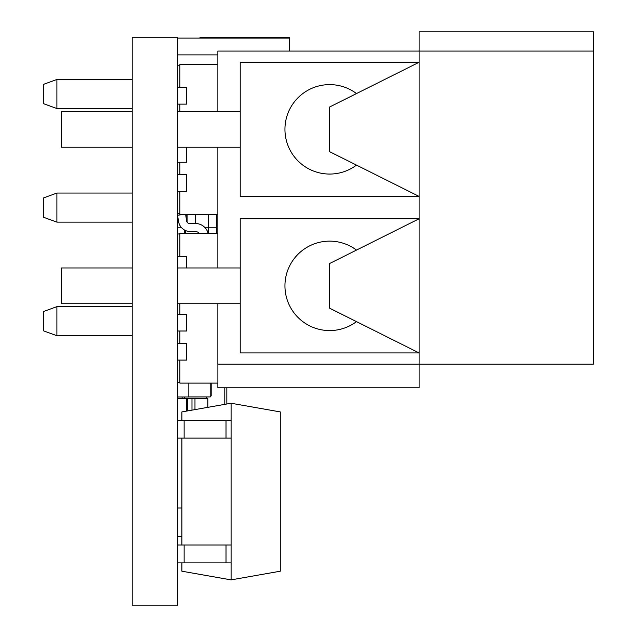 <?xml version="1.0" encoding="UTF-8"?>
<svg xmlns="http://www.w3.org/2000/svg" width="637" height="637" viewBox="0 0 637 637"><rect width="100%" height="100%" fill="white"/><g stroke="black" fill="none" stroke-linecap="round" stroke-linejoin="round"><path stroke-width="0.96" d="M289.445 38.109L200.002 38.109L200.002 37.217L289.445 37.217L289.445 51.079M132.209 306.652L56.9 306.652L56.9 335.715L132.209 335.715M56.9 335.715L43.491 330.834L43.491 311.533L56.9 306.652M217.87 54.878L177.643 54.878M177.643 38.109L200.002 38.109M132.209 193.059L56.9 193.059L56.9 222.13L132.209 222.13M56.9 222.13L43.491 217.249L43.491 197.948L56.9 193.059M132.209 79.474L56.9 79.474L56.9 108.545L132.209 108.545M56.9 108.545L43.491 103.664L43.491 84.363L56.9 79.474M356.497 93.559A44.717 44.717 0 0 0 284.946 129.335A44.717 44.717 0 0 0 356.497 165.11M132.209 147.227L61.351 147.227L61.351 111.451L132.209 111.451M356.497 250.078A44.717 44.717 0 0 0 284.946 285.854A44.717 44.717 0 0 0 356.497 321.629M132.209 303.745L61.351 303.745L61.351 267.97L132.209 267.97M217.87 383.108L217.87 387.814L419.106 387.814L419.106 364.117L593.509 364.117L593.509 51.079L419.106 51.079L419.106 196.419L240.229 196.419L240.229 147.227L217.87 147.227L217.87 267.97L240.229 267.97L240.229 218.778L419.106 218.778L419.106 352.93L240.229 352.93L240.229 303.745L217.87 303.745L217.87 364.117L419.106 364.117L419.106 352.93L329.671 308.212L329.671 263.495L419.106 218.778L419.106 196.419L329.671 151.694L329.671 106.976L419.106 62.259L240.229 62.259L240.229 147.227M240.229 111.451L217.87 111.451L217.87 51.079L419.106 51.079L419.106 31.85L593.509 31.85L593.509 51.079M240.229 267.97L240.229 303.745M208.1 233.301A13.003 13.003 0 0 0 196.427 223.539L189.73 223.539A3.217 3.217 0 0 1 186.545 220.776L185.646 214.35M184.197 214.35L177.643 215.266M177.643 215.72L178.471 221.158A12.119 12.119 0 0 0 190.479 231.589L195.535 231.589A4.921 4.921 0 0 1 199.262 233.301M177.643 87.572L186.721 87.572L186.721 104.118L177.643 104.118M179.881 111.451L179.881 104.118M186.721 147.227L186.721 162.252L177.643 162.252M177.643 174.769L179.881 174.769L179.881 162.252M179.881 174.769L186.721 174.769L186.721 191.315L177.643 191.315M217.87 214.35L179.881 214.35L179.881 191.315M217.87 64.536L179.881 64.536L179.881 87.572M177.643 65.213L179.881 65.213M177.643 213.682L179.881 213.682M177.643 37.217L177.643 605.15L132.209 605.15L132.209 37.217L177.643 37.217M177.643 314.463L179.881 314.463L179.881 303.745M179.881 314.463L186.721 314.463L186.721 331.009L177.643 331.009M177.643 343.534L179.881 343.534L179.881 331.009M179.881 343.534L186.721 343.534L186.721 360.08L177.643 360.08M217.894 364.117L217.894 383.108L179.881 383.108L179.881 360.08M217.87 233.301L179.881 233.301L179.881 256.329L186.721 256.329L186.721 267.97M177.643 256.329L179.881 256.329M177.643 233.97L179.881 233.97M177.643 382.439L179.881 382.439M181.895 536.673L177.643 536.673M177.643 396.994L188.831 396.994L188.831 383.108M211.189 383.108L211.189 395.832L210.186 396.947L210.186 383.108M210.186 396.947L188.831 396.955M181.895 507.976L177.643 507.976M216.723 233.301L216.723 227.25L208.203 227.25L208.203 233.301M184.459 233.301L184.459 229.997M208.203 214.35L208.203 227.25L204.62 227.25M181.179 227.25L177.643 227.25M216.723 227.25L216.723 214.35M186.1 217.575L186.1 214.35M226.836 387.814L226.836 403.993M182.118 398.714L182.118 396.994M207.829 407.346L207.829 398.714L177.643 398.714M186.506 398.714L186.506 411.104M206.707 396.955L206.707 398.714M177.643 438.121L231.088 438.121L231.088 579.885L181.895 571.206L181.895 562.893M181.895 420.237L181.895 411.916L231.088 403.245L231.088 438.121M181.895 438.121L181.895 545.001M231.088 403.245L280.28 411.916L280.28 571.206L231.088 579.885M177.643 420.237L184.133 420.237L184.133 438.121M184.133 420.237L231.088 420.237M177.643 562.893L231.088 562.893M177.643 545.001L184.133 545.001L184.133 562.893M184.133 545.001L231.088 545.001M185.494 230.522L185.494 233.301M195.511 223.539L195.511 214.35M187.095 222.17L187.095 214.35M194.978 398.714L194.978 409.607M191.984 398.714L191.984 410.14M187.557 398.714L187.557 410.921M224.797 404.352L224.797 387.814M184.252 396.994L184.252 398.714M226.008 420.237L226.008 438.121M226.008 545.001L226.008 562.893M177.643 111.451L217.87 111.451M177.643 267.97L217.87 267.97M177.643 303.745L217.87 303.745M177.643 147.227L217.87 147.227"/></g></svg>
